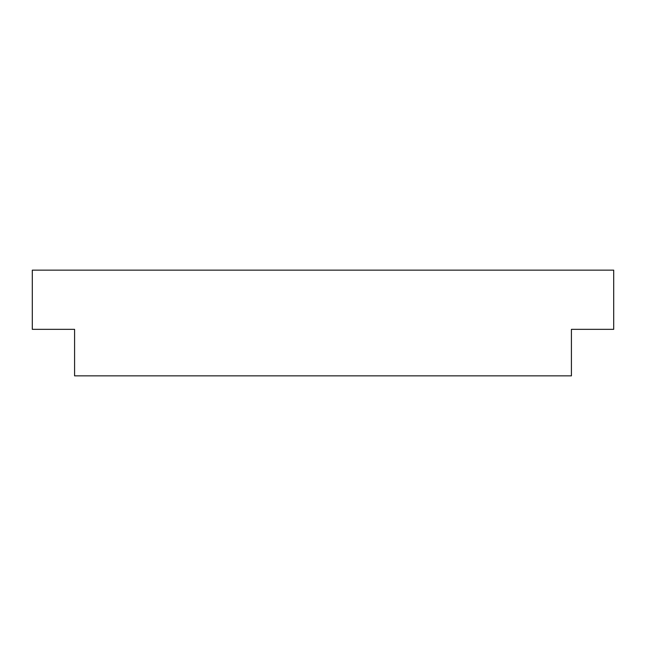 <?xml version="1.0" encoding="UTF-8"?>
<svg xmlns="http://www.w3.org/2000/svg" width="646" height="646" viewBox="0 0 646 646"><rect width="100%" height="100%" fill="white"/><g stroke="black" fill="none" stroke-linecap="round" stroke-linejoin="round"><path stroke-width="0.97" d="M613.7 329.339L613.7 270.149L32.3 270.149L32.3 329.339L74.581 329.339L74.581 375.851L571.419 375.851L571.419 329.339L613.7 329.339"/></g></svg>
